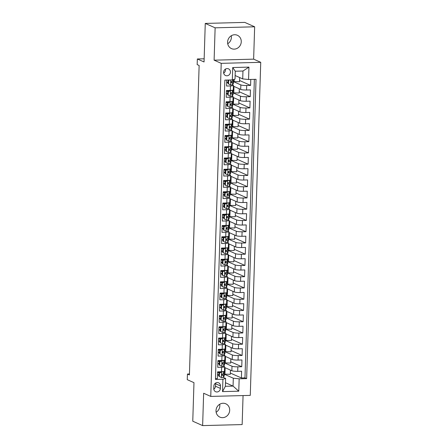 <?xml version="1.0" encoding="UTF-8"?>
<svg xmlns="http://www.w3.org/2000/svg" width="448" height="448" viewBox="0 0 448 448"><rect width="100%" height="100%" fill="white"/><g stroke="black" fill="none" stroke-linecap="round" stroke-linejoin="round"><path stroke-width="0.67" d="M227.595 42.118A7.291 6.748 114 0 0 231.459 48.597A7.291 6.748 114 0 0 241.265 41.759A7.291 6.748 114 0 0 237.395 35.28A7.291 6.748 114 0 0 227.595 42.118M231.274 35.75A7.291 6.748 -66 0 1 231.398 37.363A7.291 6.748 -66 0 1 227.718 43.73M216.014 410.637A7.291 6.748 114 0 0 219.878 417.116A7.291 6.748 114 0 0 229.684 410.284A7.291 6.748 114 0 0 225.814 403.799A7.291 6.748 114 0 0 216.014 410.637M219.694 404.27A7.291 6.748 -66 0 1 219.817 405.882A7.291 6.748 -66 0 1 216.138 412.25M223.602 72.274A3.646 3.371 114 0 0 225.534 75.516A3.646 3.371 114 0 0 230.44 72.094A3.646 3.371 114 0 0 228.502 68.852A3.646 3.371 114 0 0 223.602 72.274M223.664 73.08A3.646 3.371 114 0 0 225.445 69.087M254.649 26.796L244.782 22.4L205.262 23.425L215.13 27.821L214.11 60.172L221.217 63.342L260.736 62.317L253.635 59.147L254.649 26.796L215.13 27.821M221.217 63.342L210.75 396.413L250.27 395.388L260.736 62.317M210.75 396.413L203.644 393.249L202.63 425.6L242.15 424.575L243.062 395.578M202.63 425.6L192.763 421.204L193.973 382.665L187.264 379.674L187.443 374.046L189.414 374.926L199.136 65.481L197.165 64.602L197.344 58.974L204.053 61.964L205.262 23.425M226.744 80.063L226.559 86.033L230.457 85.932L230.317 90.429A4.558 0.7 1.8 0 0 233.29 89.869L233.436 85.366A4.558 0.7 -178.2 0 1 230.457 85.932M230.317 90.429L226.419 90.53L226.206 97.283L230.104 97.182L229.964 101.685A4.558 0.7 1.8 0 0 232.938 101.125L233.078 96.622A4.558 0.7 -178.2 0 1 230.104 97.182M229.964 101.685L226.066 101.786L225.854 108.534L229.751 108.433L229.611 112.935A4.558 0.7 1.8 0 0 232.585 112.375L232.725 107.873A4.558 0.7 -178.2 0 1 229.751 108.433M229.611 112.935L225.708 113.036L225.501 119.79L229.398 119.689L229.253 124.186A4.558 0.7 1.8 0 0 232.232 123.626L232.372 119.129A4.558 0.7 -178.2 0 1 229.398 119.689M229.253 124.186L225.355 124.292L225.142 131.04L229.046 130.939L228.9 135.442A4.558 0.7 1.8 0 0 231.879 134.882L232.019 130.379A4.558 0.7 -178.2 0 1 229.046 130.939M228.9 135.442L225.002 135.542L224.79 142.296L228.687 142.19L228.547 146.692A4.558 0.7 1.8 0 0 231.526 146.132L231.666 141.63A4.558 0.7 -178.2 0 1 228.687 142.19M228.547 146.692L224.65 146.793L224.437 153.546L228.334 153.446L228.194 157.948A4.558 0.7 1.8 0 0 231.168 157.388L231.314 152.886A4.558 0.7 -178.2 0 1 228.334 153.446M228.194 157.948L224.297 158.049L224.084 164.797L227.982 164.696L227.842 169.198A4.558 0.7 1.8 0 0 230.815 168.638L230.961 164.136A4.558 0.7 -178.2 0 1 227.982 164.696M227.842 169.198L223.944 169.299L223.731 176.053L227.629 175.952L227.489 180.449A4.558 0.7 1.8 0 0 230.462 179.889L230.602 175.392A4.558 0.7 -178.2 0 1 227.629 175.952M227.489 180.449L223.591 180.55L223.378 187.303L227.276 187.202L227.136 191.705A4.558 0.7 1.8 0 0 230.11 191.145L230.25 186.642A4.558 0.7 -178.2 0 1 227.276 187.202M227.136 191.705L223.233 191.806L223.02 198.554L226.923 198.453L226.778 202.955A4.558 0.7 1.8 0 0 229.757 202.395L229.897 197.893A4.558 0.7 -178.2 0 1 226.923 198.453M226.778 202.955L222.88 203.056L222.667 209.81L226.57 209.709L226.425 214.206A4.558 0.7 1.8 0 0 229.404 213.646L229.544 209.149A4.558 0.7 -178.2 0 1 226.57 209.709M226.425 214.206L222.527 214.312L222.314 221.06L226.212 220.959L226.072 225.462A4.558 0.7 1.8 0 0 229.051 224.902L229.191 220.399A4.558 0.7 -178.2 0 1 226.212 220.959M226.072 225.462L222.174 225.562L221.962 232.316L225.859 232.21L225.719 236.712A4.558 0.7 1.8 0 0 228.693 236.152L228.838 231.65A4.558 0.7 -178.2 0 1 225.859 232.21M225.719 236.712L221.822 236.813L221.609 243.566L225.506 243.466L225.366 247.968A4.558 0.7 1.8 0 0 228.34 247.408L228.486 242.906A4.558 0.7 -178.2 0 1 225.506 243.466M225.366 247.968L221.469 248.069L221.256 254.817L225.154 254.716L225.014 259.218A4.558 0.7 1.8 0 0 227.987 258.658L228.127 254.156A4.558 0.7 -178.2 0 1 225.154 254.716M225.014 259.218L221.11 259.319L220.903 266.073L224.801 265.972L224.661 270.469A4.558 0.7 1.8 0 0 227.634 269.909L227.774 265.412A4.558 0.7 -178.2 0 1 224.801 265.972M224.661 270.469L220.758 270.57L220.545 277.323L224.448 277.222L224.302 281.725A4.558 0.7 1.8 0 0 227.282 281.165L227.422 276.662A4.558 0.7 -178.2 0 1 224.448 277.222M224.302 281.725L220.405 281.826L220.192 288.574L224.09 288.473L223.95 292.975A4.558 0.7 1.8 0 0 226.929 292.415L227.069 287.913A4.558 0.7 -178.2 0 1 224.09 288.473M223.95 292.975L220.052 293.076L219.839 299.83L223.737 299.729L223.597 304.231A4.558 0.7 1.8 0 0 226.576 303.666L226.716 299.169A4.558 0.7 -178.2 0 1 223.737 299.729M223.597 304.231L219.699 304.332L219.486 311.08L223.384 310.979L223.244 315.482A4.558 0.7 1.8 0 0 226.218 314.922L226.363 310.419A4.558 0.7 -178.2 0 1 223.384 310.979M223.244 315.482L219.346 315.582L219.134 322.336L223.031 322.235L222.891 326.732A4.558 0.7 1.8 0 0 225.865 326.172L226.01 321.67A4.558 0.7 -178.2 0 1 223.031 322.235M222.891 326.732L218.994 326.833L218.781 333.586L222.678 333.486L222.538 337.988A4.558 0.7 1.8 0 0 225.512 337.428L225.652 332.926A4.558 0.7 -178.2 0 1 222.678 333.486M222.538 337.988L218.635 338.089L218.428 344.837L222.326 344.736L222.186 349.238A4.558 0.7 1.8 0 0 225.159 348.678L225.299 344.176A4.558 0.7 -178.2 0 1 222.326 344.736M222.186 349.238L218.282 349.339L218.07 356.093L221.973 355.992L221.827 360.489A4.558 0.7 1.8 0 0 224.806 359.929L224.946 355.432A4.558 0.7 -178.2 0 1 221.973 355.992M221.827 360.489L217.93 360.59L217.717 367.343L221.614 367.242A4.558 0.7 1.8 0 0 224.594 366.682A4.558 0.7 1.8 0 0 224.314 366.43L223.541 366.083M224.566 367.478L231.862 370.731A4.558 0.7 1.8 0 0 237.709 371.325L241.612 371.218L241.399 377.972L230.362 373.055M224.655 362.953L232.002 366.229A4.558 0.7 1.8 0 0 237.854 366.822L241.752 366.722L230.714 361.799M241.752 366.722L241.965 359.968L238.067 360.069A4.558 0.7 1.8 0 1 232.215 359.475L224.924 356.227M225.277 344.977L232.568 348.225A4.558 0.7 1.8 0 0 238.42 348.818L242.318 348.718L242.105 355.466L231.067 350.549M225.63 333.721L232.921 336.974A4.558 0.7 1.8 0 0 238.773 337.562L242.67 337.462L242.458 344.215L231.42 339.298M225.982 322.47L233.274 325.718A4.558 0.7 1.8 0 0 239.126 326.312L243.023 326.211L242.81 332.965L231.773 328.042M226.335 311.214L233.626 314.468A4.558 0.7 1.8 0 0 239.478 315.062L243.376 314.961L243.163 321.709L232.131 316.792M226.688 299.964L233.979 303.212A4.558 0.7 1.8 0 0 239.831 303.806L243.734 303.705L243.522 310.458L232.484 305.536M227.041 288.714L234.338 291.962A4.558 0.7 1.8 0 0 240.184 292.555L244.087 292.454L243.874 299.202L232.837 294.286M227.399 277.458L234.69 280.711A4.558 0.7 1.8 0 0 240.542 281.299L244.44 281.198L244.227 287.952L233.19 283.035M227.752 266.207L235.043 269.455A4.558 0.7 1.8 0 0 240.895 270.049L244.793 269.948L244.58 276.702L233.542 271.779M228.105 254.957L235.396 258.205A4.558 0.7 1.8 0 0 241.248 258.798L245.146 258.698L244.933 265.446L233.895 260.529M228.458 243.701L235.749 246.954A4.558 0.7 1.8 0 0 241.601 247.542L245.498 247.442L245.286 254.195L234.248 249.273M228.81 232.45L236.102 235.698A4.558 0.7 1.8 0 0 241.954 236.292L245.851 236.191L245.644 242.945L234.606 238.022M229.163 221.194L236.46 224.448A4.558 0.7 1.8 0 0 242.306 225.042L246.21 224.941L245.997 231.689L234.959 226.772M229.522 209.944L236.813 213.192A4.558 0.7 1.8 0 0 242.659 213.786L246.562 213.685L246.35 220.438L235.312 215.516M229.874 198.694L237.166 201.942A4.558 0.7 1.8 0 0 243.018 202.535L246.915 202.434L246.702 209.182L235.665 204.266M230.227 187.438L237.518 190.691A4.558 0.7 1.8 0 0 243.37 191.279L247.268 191.178L247.055 197.932L236.018 193.015M230.58 176.187L237.871 179.435A4.558 0.7 1.8 0 0 243.723 180.029L247.621 179.928L247.408 186.682L236.37 181.759M230.933 164.937L238.224 168.185A4.558 0.7 1.8 0 0 244.076 168.778L247.974 168.678L247.761 175.426L236.723 170.509M231.286 153.681L238.577 156.929A4.558 0.7 1.8 0 0 244.429 157.522L248.326 157.422L248.119 164.175L237.082 159.253M231.638 142.43L238.935 145.678A4.558 0.7 1.8 0 0 244.782 146.272L248.685 146.171L248.472 152.919L237.434 148.002M231.997 131.174L239.288 134.428A4.558 0.7 1.8 0 0 245.14 135.022L249.038 134.915L248.825 141.669L237.787 136.752M232.35 119.924L239.641 123.172A4.558 0.7 1.8 0 0 245.493 123.766L249.39 123.665L249.178 130.418L238.14 125.496M232.702 108.674L239.994 111.922A4.558 0.7 1.8 0 0 245.846 112.515L249.743 112.414L249.53 119.162L238.493 114.246M233.055 97.418L240.346 100.671A4.558 0.7 1.8 0 0 246.198 101.259L250.096 101.158L249.883 107.912L238.846 102.995M233.408 86.167L240.699 89.415A4.558 0.7 1.8 0 0 246.551 90.009L250.449 89.908L250.236 96.662L239.204 91.739M233.436 85.366A4.558 0.7 -178.2 0 0 233.15 85.114L232.383 84.773M228.06 82.846L226.677 82.23M233.078 96.622A4.558 0.7 -178.2 0 0 232.798 96.365L232.03 96.023M227.707 94.097L226.324 93.481M232.725 107.873A4.558 0.7 -178.2 0 0 232.445 107.621L231.672 107.279M227.354 105.353L225.971 104.737M232.372 119.129A4.558 0.7 -178.2 0 0 232.092 118.871L231.319 118.53M227.002 116.603L225.618 115.987M232.019 130.379A4.558 0.7 -178.2 0 0 231.739 130.127L230.966 129.78M226.643 127.854L225.266 127.238M231.666 141.63A4.558 0.7 -178.2 0 0 231.381 141.378L230.614 141.036M226.29 139.11L224.913 138.494M231.314 152.886A4.558 0.7 -178.2 0 0 231.028 152.628L230.261 152.286M225.938 150.36L224.554 149.744M230.961 164.136A4.558 0.7 -178.2 0 0 230.675 163.884L229.908 163.537M225.585 161.616L224.202 161M230.602 175.392A4.558 0.7 -178.2 0 0 230.322 175.134L229.55 174.793M225.232 172.866L223.849 172.25M230.25 186.642A4.558 0.7 -178.2 0 0 229.97 186.39L229.197 186.043M224.879 184.117L223.496 183.501M229.897 197.893A4.558 0.7 -178.2 0 0 229.617 197.641L228.844 197.299M224.526 195.373L223.143 194.757M229.544 209.149A4.558 0.7 -178.2 0 0 229.264 208.891L228.491 208.55M224.168 206.623L222.79 206.007M229.191 220.399A4.558 0.7 -178.2 0 0 228.906 220.147L228.138 219.8M223.815 217.874L222.438 217.258M228.838 231.65A4.558 0.7 -178.2 0 0 228.553 231.398L227.786 231.056M223.462 229.13L222.079 228.514M228.486 242.906A4.558 0.7 -178.2 0 0 228.2 242.648L227.433 242.306M223.11 240.38L221.726 239.764M228.127 254.156A4.558 0.7 -178.2 0 0 227.847 253.904L227.074 253.557M222.757 251.636L221.374 251.02M227.774 265.412A4.558 0.7 -178.2 0 0 227.494 265.154L226.722 264.813M222.404 262.886L221.021 262.27M227.422 276.662A4.558 0.7 -178.2 0 0 227.142 276.41L226.369 276.063M222.046 274.137L220.668 273.521M227.069 287.913A4.558 0.7 -178.2 0 0 226.789 287.661L226.016 287.319M221.693 285.393L220.315 284.777M226.716 299.169A4.558 0.7 -178.2 0 0 226.43 298.911L225.663 298.57M221.34 296.643L219.957 296.027M226.363 310.419A4.558 0.7 -178.2 0 0 226.078 310.167L225.31 309.82M220.987 307.894L219.604 307.283M226.01 321.67A4.558 0.7 -178.2 0 0 225.725 321.418L224.958 321.076M220.634 319.15L219.251 318.534M225.652 332.926A4.558 0.7 -178.2 0 0 225.372 332.668L224.599 332.326M220.282 330.4L218.898 329.784M225.299 344.176A4.558 0.7 -178.2 0 0 225.019 343.924L224.246 343.582M219.929 341.656L218.546 341.04M224.946 355.432A4.558 0.7 -178.2 0 0 224.666 355.174L223.894 354.833M219.57 352.906L218.193 352.29M220.394 388.405L220.466 385.93A3.534 3.27 114 0 0 218.596 382.794A3.534 3.27 114 0 0 213.847 386.103L213.769 388.578A3.534 3.27 114 0 0 215.645 391.72A3.534 3.27 114 0 0 220.394 388.405L215.46 386.21L215.538 383.734A3.534 3.27 114 0 0 215.499 383.102M235.133 75.527L242.71 78.904L242.962 71.025L235.267 71.226L235.021 79.1L232.327 79.918L224.851 80.114L215.443 379.428L222.919 379.232L225.613 378.42L223.188 377.339M232.327 79.918L232.714 67.542L248.954 67.116L248.562 79.498L256.038 79.302L246.635 378.616L239.159 378.812L238.767 391.188L222.533 391.614L222.919 379.232M233.498 81.642L240.845 84.913L240.699 89.415M233.145 92.893L240.486 96.169L240.346 100.671M232.792 104.149L240.134 107.419L239.994 111.922M232.434 115.399L239.781 118.675L239.641 123.172M232.081 126.65L239.428 129.926L239.288 134.428M231.728 137.906L239.075 141.176L238.935 145.678M231.375 149.156L238.722 152.432L238.577 156.929M231.022 160.412L238.37 163.682L238.224 168.185M230.67 171.662L238.011 174.933L237.871 179.435M230.317 182.913L237.658 186.189L237.518 190.691M229.958 194.169L237.306 197.439L237.166 201.942M229.606 205.419L236.953 208.695L236.813 213.192M229.253 216.67L236.6 219.946L236.46 224.448M228.9 227.926L236.247 231.196L236.102 235.698M228.547 239.176L235.889 242.452L235.749 246.954M228.194 250.432L235.536 253.702L235.396 258.205M227.836 261.682L235.183 264.958L235.043 269.455M227.483 272.933L234.83 276.209L234.69 280.711M227.13 284.189L234.478 287.459L234.338 291.962M226.778 295.439L234.125 298.715L233.979 303.212M226.425 306.69L233.772 309.966L233.626 314.468M226.072 317.946L233.414 321.216L233.274 325.718M225.719 329.196L233.061 332.472L232.921 336.974M225.361 340.452L232.708 343.722L232.568 348.225M225.008 351.702L232.355 354.978L232.215 359.475M219.218 364.157L217.84 363.541M241.399 377.972L244.978 377.877L254.358 79.346M240.845 84.913A4.558 0.7 -178.2 0 0 246.691 85.506L250.594 85.406L250.779 79.436M250.236 96.662L246.338 96.762A4.558 0.7 -178.2 0 1 240.486 96.169M249.883 107.912L245.986 108.013A4.558 0.7 -178.2 0 1 240.134 107.419M249.53 119.162L245.633 119.263A4.558 0.7 -178.2 0 1 239.781 118.675M249.178 130.418L245.28 130.519A4.558 0.7 -178.2 0 1 239.428 129.926M248.825 141.669L244.927 141.77A4.558 0.7 -178.2 0 1 239.075 141.176M248.472 152.919L244.569 153.026A4.558 0.7 -178.2 0 1 238.722 152.432M248.119 164.175L244.216 164.276A4.558 0.7 -178.2 0 1 238.37 163.682M247.761 175.426L243.863 175.526A4.558 0.7 -178.2 0 1 238.011 174.933M247.408 186.682L243.51 186.782A4.558 0.7 -178.2 0 1 237.658 186.189M247.055 197.932L243.158 198.033A4.558 0.7 -178.2 0 1 237.306 197.439M246.702 209.182L242.805 209.283A4.558 0.7 -178.2 0 1 236.953 208.695M246.35 220.438L242.452 220.539A4.558 0.7 -178.2 0 1 236.6 219.946M245.997 231.689L242.094 231.79A4.558 0.7 -178.2 0 1 236.247 231.196M245.644 242.945L241.741 243.046A4.558 0.7 -178.2 0 1 235.889 242.452M245.286 254.195L241.388 254.296A4.558 0.7 -178.2 0 1 235.536 253.702M244.933 265.446L241.035 265.546A4.558 0.7 -178.2 0 1 235.183 264.958M244.58 276.702L240.682 276.802A4.558 0.7 -178.2 0 1 234.83 276.209M244.227 287.952L240.33 288.053A4.558 0.7 -178.2 0 1 234.478 287.459M243.874 299.202L239.977 299.303A4.558 0.7 -178.2 0 1 234.125 298.715M243.522 310.458L239.618 310.559A4.558 0.7 -178.2 0 1 233.772 309.966M243.163 321.709L239.266 321.81A4.558 0.7 -178.2 0 1 233.414 321.216M242.81 332.965L238.913 333.066A4.558 0.7 -178.2 0 1 233.061 332.472M242.458 344.215L238.56 344.316A4.558 0.7 -178.2 0 1 232.708 343.722M242.105 355.466L238.207 355.566A4.558 0.7 -178.2 0 1 232.355 354.978M215.471 378.644L217.364 378.594L217.577 371.846L221.474 371.745A4.558 0.7 1.8 0 0 224.454 371.185L224.594 366.682M218.865 375.413L217.482 374.797M225.613 378.42L225.366 386.294L233.055 386.098L233.307 378.218L239.159 378.812M225.478 382.721L233.055 386.098L238.767 391.188M224.302 374.209L233.307 378.218M204.148 58.8L197.344 58.974M189.442 373.996L187.443 374.046M244.978 377.877L246.635 378.616M230.451 370.104L230.322 374.293L224.302 374.158M224.93 374.433L225.137 367.735M250.594 85.406L239.557 80.489M230.81 358.848L230.675 363.042L224.655 362.902M225.282 363.182L225.49 356.479M231.162 347.598L231.028 351.792L225.014 351.652M225.635 351.932L225.848 345.229M231.515 336.347L231.381 340.536L225.366 340.402M225.988 340.676L226.201 333.978M231.868 325.091L231.734 329.286L225.719 329.146M226.341 329.426L226.554 322.722M232.221 313.841L232.092 318.035L226.072 317.895M226.694 318.175L226.906 311.472M232.574 302.585L232.445 306.779L226.425 306.645M227.052 306.919L227.259 300.216M232.926 291.334L232.798 295.529L226.778 295.389M227.405 295.669L227.612 288.966M233.285 280.084L233.15 284.273L227.13 284.138M227.758 284.413L227.965 277.715M233.638 268.828L233.503 273.022L227.489 272.882M228.11 273.162L228.323 266.459M233.99 257.578L233.856 261.772L227.842 261.632M228.463 261.912L228.676 255.209M234.343 246.327L234.209 250.516L228.194 250.382M228.816 250.656L229.029 243.958M234.696 235.071L234.567 239.266L228.547 239.126M229.169 239.406L229.382 232.702M235.049 223.821L234.92 228.015L228.9 227.875M229.527 228.155L229.734 221.452M235.402 212.565L235.273 216.759L229.253 216.625M229.88 216.899L230.087 210.196M235.76 201.314L235.626 205.509L229.606 205.369M230.233 205.649L230.44 198.946M236.113 190.064L235.978 194.253L229.964 194.118M230.586 194.393L230.798 187.695M236.466 178.808L236.331 183.002L230.317 182.862M230.938 183.142L231.151 176.439M236.818 167.558L236.69 171.752L230.67 171.612M231.291 171.892L231.504 165.189M237.171 156.307L237.042 160.496L231.022 160.362M231.644 160.636L231.857 153.938M237.524 145.051L237.395 149.246L231.375 149.106M232.002 149.386L232.21 142.682M237.877 133.801L237.748 137.99L231.728 137.855M232.355 138.13L232.562 131.432M238.235 122.545L238.101 126.739L232.086 126.599M232.708 126.879L232.915 120.176M238.588 111.294L238.454 115.489L232.439 115.349M233.061 115.629L233.274 108.926M238.941 100.044L238.806 104.233L232.792 104.098M233.414 104.373L233.626 97.675M239.294 88.788L239.165 92.982L233.145 92.842M233.766 93.122L233.979 86.419M239.646 77.538L239.518 81.732L233.498 81.592M234.119 81.872L234.203 79.352M248.562 79.498L242.71 78.904M225.366 386.294L222.533 391.614M232.714 67.542L235.267 71.226M248.954 67.116L242.962 71.025M213.802 389.211A3.534 3.27 114 0 0 215.46 386.21M214.11 60.172L253.635 59.147M221.228 371.75L221.631 371.93L219.458 373.111L219.352 376.488L221.452 377.558A3.018 0.465 1.8 0 0 223.35 377.233L224.19 376.113A8.714 1.333 1.8 0 0 224.246 375.973L224.314 373.834A8.714 1.333 1.8 0 0 223.765 373.346M221.452 377.558L219.352 376.488M218.882 374.819A7.235 1.109 1.8 0 0 217.487 374.69M221.631 371.93A3.018 0.465 1.8 0 0 223.53 371.61L223.558 371.566M219.458 373.111L218.943 372.882L218.837 376.258M218.943 372.882L221.015 371.756M224.392 371.291L224.358 372.484A8.714 1.333 -178.2 0 1 224.302 372.624L223.462 373.744A3.018 0.465 -178.2 0 1 222.314 374.024C221.542 374.522 221.53 374.976 222.275 375.374A3.018 0.465 1.8 0 0 223.418 375.099L224.258 373.974A8.714 1.333 1.8 0 0 224.314 373.834M219.643 372.501A8.714 1.333 1.8 0 0 217.56 372.322M217.554 372.551A7.235 1.109 -178.2 0 1 219.251 372.714M222.734 373.979L221.788 375.105M221.581 360.5L221.984 360.679L219.811 361.855L219.705 365.232L221.805 366.302A3.018 0.465 1.8 0 0 223.709 365.982L224.549 364.862A8.714 1.333 1.8 0 0 224.599 364.722L224.666 362.583A8.714 1.333 1.8 0 0 224.118 362.09M221.805 366.302L219.705 365.232M219.24 363.569A7.235 1.109 1.8 0 0 217.84 363.44M221.984 360.679A3.018 0.465 1.8 0 0 223.882 360.354L223.916 360.315M219.811 361.855L219.302 361.631L219.195 365.002M219.302 361.631L221.368 360.506M224.75 360.035L224.711 361.234A8.714 1.333 -178.2 0 1 224.655 361.374L223.815 362.494A3.018 0.465 -178.2 0 1 222.667 362.774C221.894 363.272 221.883 363.72 222.628 364.123A3.018 0.465 1.8 0 0 223.776 363.843L224.616 362.723A8.714 1.333 1.8 0 0 224.666 362.583M219.996 361.25A8.714 1.333 1.8 0 0 217.913 361.066M217.907 361.301A7.235 1.109 -178.2 0 1 219.604 361.463M223.087 362.723L222.141 363.849M221.934 349.244L222.337 349.423L220.164 350.605L220.058 353.982L222.158 355.051A3.018 0.465 1.8 0 0 224.062 354.732L224.902 353.606A8.714 1.333 1.8 0 0 224.952 353.466L225.019 351.333A8.714 1.333 1.8 0 0 224.47 350.84M222.158 355.051L220.058 353.982M219.593 352.313A7.235 1.109 1.8 0 0 218.193 352.184M222.337 349.423A3.018 0.465 1.8 0 0 224.235 349.104L224.269 349.065M220.164 350.605L219.654 350.375L219.548 353.752M219.654 350.375L221.721 349.25M225.103 348.785L225.064 349.978A8.714 1.333 -178.2 0 1 225.008 350.123L224.168 351.243A3.018 0.465 -178.2 0 1 223.02 351.518C222.247 352.022 222.236 352.47 222.981 352.873A3.018 0.465 1.8 0 0 224.129 352.593L224.969 351.473A8.714 1.333 1.8 0 0 225.019 351.333M220.349 349.994A8.714 1.333 1.8 0 0 218.271 349.815M218.26 350.05A7.235 1.109 -178.2 0 1 219.957 350.213M223.44 351.473L222.494 352.598M222.286 337.994L222.69 338.173L220.517 339.354L220.41 342.731L222.516 343.801A3.018 0.465 1.8 0 0 224.414 343.476L225.254 342.356A8.714 1.333 1.8 0 0 225.31 342.216L225.378 340.077A8.714 1.333 1.8 0 0 224.823 339.59M222.516 343.801L220.41 342.731M219.946 341.062A7.235 1.109 1.8 0 0 218.546 340.934M222.69 338.173A3.018 0.465 1.8 0 0 224.588 337.854L224.622 337.809M220.517 339.354L220.007 339.125L219.901 342.502M220.007 339.125L222.079 337.999M225.456 337.529L225.417 338.727A8.714 1.333 -178.2 0 1 225.361 338.867L224.521 339.987A3.018 0.465 -178.2 0 1 223.378 340.267C222.606 340.766 222.589 341.219 223.334 341.617A3.018 0.465 1.8 0 0 224.482 341.337L225.322 340.217A8.714 1.333 1.8 0 0 225.378 340.077M220.702 338.744A8.714 1.333 1.8 0 0 218.624 338.565M218.613 338.794A7.235 1.109 -178.2 0 1 220.31 338.957M223.798 340.217L222.852 341.348M222.639 326.738L223.042 326.917L220.875 328.098L220.769 331.475L222.869 332.545A3.018 0.465 1.8 0 0 224.767 332.226L225.607 331.106A8.714 1.333 1.8 0 0 225.663 330.966L225.73 328.826A8.714 1.333 1.8 0 0 225.176 328.334M222.869 332.545L220.769 331.475M220.298 329.812A7.235 1.109 1.8 0 0 218.904 329.683M223.042 326.917A3.018 0.465 1.8 0 0 224.946 326.598L224.974 326.558M220.875 328.098L220.36 327.869L220.254 331.246M220.36 327.869L222.432 326.743M225.809 326.278L225.77 327.477A8.714 1.333 -178.2 0 1 225.719 327.617L224.879 328.737A3.018 0.465 -178.2 0 1 223.731 329.017C222.958 329.515 222.942 329.963 223.686 330.366A3.018 0.465 1.8 0 0 224.834 330.086L225.674 328.966A8.714 1.333 1.8 0 0 225.73 328.826M221.06 327.494A8.714 1.333 1.8 0 0 218.977 327.309M218.971 327.544A7.235 1.109 -178.2 0 1 220.662 327.706M224.151 328.966L223.205 330.092M222.998 315.487L223.395 315.666L221.228 316.848L221.122 320.225L223.222 321.294A3.018 0.465 1.8 0 0 225.12 320.97L225.96 319.85A8.714 1.333 1.8 0 0 226.016 319.71L226.083 317.57A8.714 1.333 1.8 0 0 225.534 317.083M223.222 321.294L221.122 320.225M220.651 318.556A7.235 1.109 1.8 0 0 219.257 318.427M223.395 315.666A3.018 0.465 1.8 0 0 225.299 315.347L225.327 315.302M221.228 316.848L220.713 316.618L220.606 319.995M220.713 316.618L222.785 315.493M226.162 315.028L226.122 316.221A8.714 1.333 -178.2 0 1 226.072 316.361L225.232 317.486A3.018 0.465 -178.2 0 1 224.084 317.761C223.311 318.265 223.294 318.713 224.039 319.11A3.018 0.465 1.8 0 0 225.187 318.836L226.027 317.716A8.714 1.333 1.8 0 0 226.083 317.57M221.413 316.238A8.714 1.333 1.8 0 0 219.33 316.058M219.324 316.294A7.235 1.109 -178.2 0 1 221.015 316.456M224.504 317.716L223.558 318.842M223.35 304.237L223.754 304.416L221.581 305.598L221.474 308.969L223.574 310.038A3.018 0.465 1.8 0 0 225.473 309.719L226.313 308.599A8.714 1.333 1.8 0 0 226.369 308.459L226.436 306.32A8.714 1.333 1.8 0 0 225.887 305.827M223.574 310.038L221.474 308.969M221.004 307.306A7.235 1.109 1.8 0 0 219.61 307.177M223.754 304.416A3.018 0.465 1.8 0 0 225.652 304.091L225.68 304.052M221.581 305.598L221.066 305.368L220.959 308.745M221.066 305.368L223.138 304.242M226.514 303.772L226.481 304.97A8.714 1.333 -178.2 0 1 226.425 305.11L225.585 306.23A3.018 0.465 -178.2 0 1 224.437 306.51C223.664 307.009 223.653 307.457 224.392 307.86A3.018 0.465 1.8 0 0 225.54 307.58L226.38 306.46A8.714 1.333 1.8 0 0 226.436 306.32M221.766 304.987A8.714 1.333 1.8 0 0 219.682 304.802M219.677 305.038A7.235 1.109 -178.2 0 1 221.374 305.2M224.857 306.46L223.91 307.586M223.703 292.981L224.106 293.16L221.934 294.342L221.827 297.718L223.927 298.788A3.018 0.465 1.8 0 0 225.826 298.469L226.666 297.349A8.714 1.333 1.8 0 0 226.722 297.203L226.789 295.07A8.714 1.333 1.8 0 0 226.24 294.577M223.927 298.788L221.827 297.718M221.362 296.05A7.235 1.109 1.8 0 0 219.962 295.926M224.106 293.16A3.018 0.465 1.8 0 0 226.005 292.841L226.033 292.802M221.934 294.342L221.418 294.112L221.312 297.489M221.418 294.112L223.49 292.986M226.867 292.522L226.834 293.72A8.714 1.333 -178.2 0 1 226.778 293.86L225.938 294.98A3.018 0.465 -178.2 0 1 224.79 295.26C224.017 295.758 224.006 296.206 224.75 296.61A3.018 0.465 1.8 0 0 225.893 296.33L226.733 295.21A8.714 1.333 1.8 0 0 226.789 295.07M222.118 293.737A8.714 1.333 1.8 0 0 220.035 293.552M220.03 293.787A7.235 1.109 -178.2 0 1 221.726 293.95M225.21 295.21L224.263 296.335M224.056 281.73L224.459 281.91L222.286 283.091L222.18 286.468L224.28 287.538A3.018 0.465 1.8 0 0 226.184 287.213L227.024 286.093A8.714 1.333 1.8 0 0 227.074 285.953L227.142 283.814A8.714 1.333 1.8 0 0 226.593 283.326M224.28 287.538L222.18 286.468M221.715 284.799A7.235 1.109 1.8 0 0 220.315 284.67M224.459 281.91A3.018 0.465 1.8 0 0 226.358 281.59L226.391 281.546M222.286 283.091L221.777 282.862L221.67 286.238M221.777 282.862L223.843 281.736M227.226 281.271L227.186 282.464A8.714 1.333 -178.2 0 1 227.13 282.604L226.29 283.724A3.018 0.465 -178.2 0 1 225.142 284.004C224.37 284.502 224.358 284.956 225.103 285.354A3.018 0.465 1.8 0 0 226.251 285.079L227.091 283.954A8.714 1.333 1.8 0 0 227.142 283.814M222.471 282.481A8.714 1.333 1.8 0 0 220.394 282.302M220.382 282.531A7.235 1.109 -178.2 0 1 222.079 282.694M225.562 283.959L224.616 285.085M224.409 270.48L224.812 270.659L222.639 271.835L222.533 275.212L224.633 276.282A3.018 0.465 1.8 0 0 226.537 275.962L227.377 274.842A8.714 1.333 1.8 0 0 227.427 274.702L227.494 272.563A8.714 1.333 1.8 0 0 226.946 272.07M224.633 276.282L222.533 275.212M222.068 273.549A7.235 1.109 1.8 0 0 220.668 273.42M224.812 270.659A3.018 0.465 1.8 0 0 226.71 270.334L226.744 270.295M222.639 271.835L222.13 271.611L222.023 274.982M222.13 271.611L224.202 270.486M227.578 270.015L227.539 271.214A8.714 1.333 -178.2 0 1 227.483 271.354L226.643 272.474A3.018 0.465 -178.2 0 1 225.495 272.754C224.722 273.252 224.711 273.7 225.456 274.103A3.018 0.465 1.8 0 0 226.604 273.823L227.444 272.703A8.714 1.333 1.8 0 0 227.494 272.563M222.824 271.23A8.714 1.333 1.8 0 0 220.746 271.046M220.735 271.281A7.235 1.109 -178.2 0 1 222.432 271.443M225.915 272.703L224.969 273.829M224.762 259.224L225.165 259.403L222.992 260.585L222.891 263.962L224.991 265.031A3.018 0.465 1.8 0 0 226.89 264.712L227.73 263.586A8.714 1.333 1.8 0 0 227.786 263.446L227.853 261.307A8.714 1.333 1.8 0 0 227.298 260.82M224.991 265.031L222.891 263.962M222.421 262.293A7.235 1.109 1.8 0 0 221.026 262.164M225.165 259.403A3.018 0.465 1.8 0 0 227.063 259.084L227.097 259.045M222.992 260.585L222.482 260.355L222.376 263.732M222.482 260.355L224.554 259.23M227.931 258.765L227.892 259.958A8.714 1.333 -178.2 0 1 227.836 260.103L226.996 261.223A3.018 0.465 -178.2 0 1 225.854 261.498C225.081 262.002 225.064 262.45 225.809 262.853A3.018 0.465 1.8 0 0 226.957 262.573L227.797 261.453A8.714 1.333 1.8 0 0 227.853 261.307M223.177 259.974A8.714 1.333 1.8 0 0 221.099 259.795M221.094 260.03A7.235 1.109 -178.2 0 1 222.785 260.193M226.274 261.453L225.327 262.578M225.114 247.974L225.518 248.153L223.35 249.334L223.244 252.706L225.344 253.775A3.018 0.465 1.8 0 0 227.242 253.456L228.082 252.336A8.714 1.333 1.8 0 0 228.138 252.196L228.206 250.057A8.714 1.333 1.8 0 0 227.651 249.564M225.344 253.775L223.244 252.706M222.774 251.042A7.235 1.109 1.8 0 0 221.379 250.914M225.518 248.153A3.018 0.465 1.8 0 0 227.422 247.828L227.45 247.789M223.35 249.334L222.835 249.105L222.729 252.482M222.835 249.105L224.907 247.979M228.284 247.509L228.245 248.707A8.714 1.333 -178.2 0 1 228.194 248.847L227.354 249.967A3.018 0.465 -178.2 0 1 226.206 250.247C225.434 250.746 225.417 251.199 226.162 251.597A3.018 0.465 1.8 0 0 227.31 251.317L228.15 250.197A8.714 1.333 1.8 0 0 228.206 250.057M223.535 248.724A8.714 1.333 1.8 0 0 221.452 248.545M221.446 248.774A7.235 1.109 -178.2 0 1 223.138 248.937M226.626 250.197L225.68 251.322M225.473 236.718L225.876 236.897L223.703 238.078L223.597 241.455L225.697 242.525A3.018 0.465 1.8 0 0 227.595 242.206L228.435 241.086A8.714 1.333 1.8 0 0 228.491 240.946L228.558 238.806A8.714 1.333 1.8 0 0 228.01 238.314M225.697 242.525L223.597 241.455M223.126 239.792A7.235 1.109 1.8 0 0 221.732 239.663M225.876 236.897A3.018 0.465 1.8 0 0 227.774 236.578L227.802 236.538M223.703 238.078L223.188 237.849L223.082 241.226M223.188 237.849L225.26 236.723M228.637 236.258L228.598 237.457A8.714 1.333 -178.2 0 1 228.547 237.597L227.707 238.717A3.018 0.465 -178.2 0 1 226.559 238.997C225.786 239.495 225.77 239.943 226.514 240.346A3.018 0.465 1.8 0 0 227.662 240.066L228.502 238.946A8.714 1.333 1.8 0 0 228.558 238.806M223.888 237.474A8.714 1.333 1.8 0 0 221.805 237.289M221.799 237.524A7.235 1.109 -178.2 0 1 223.496 237.686M226.979 238.946L226.033 240.072M225.826 225.467L226.229 225.646L224.056 226.828L223.95 230.205L226.05 231.274A3.018 0.465 1.8 0 0 227.948 230.95L228.788 229.83A8.714 1.333 1.8 0 0 228.844 229.69L228.911 227.55A8.714 1.333 1.8 0 0 228.362 227.063M226.05 231.274L223.95 230.205M223.479 228.536A7.235 1.109 1.8 0 0 222.085 228.407M226.229 225.646A3.018 0.465 1.8 0 0 228.127 225.327L228.155 225.282M224.056 226.828L223.541 226.598L223.434 229.975M223.541 226.598L225.613 225.473M228.99 225.008L228.956 226.201A8.714 1.333 -178.2 0 1 228.9 226.341L228.06 227.466A3.018 0.465 -178.2 0 1 226.912 227.741C226.139 228.239 226.128 228.693 226.867 229.09A3.018 0.465 1.8 0 0 228.015 228.816L228.855 227.696A8.714 1.333 1.8 0 0 228.911 227.55M224.241 226.218A8.714 1.333 1.8 0 0 222.158 226.038M222.152 226.274A7.235 1.109 -178.2 0 1 223.849 226.43M227.332 227.696L226.386 228.822M226.178 214.217L226.582 214.396L224.409 215.578L224.302 218.949L226.402 220.018A3.018 0.465 1.8 0 0 228.301 219.699L229.141 218.579A8.714 1.333 1.8 0 0 229.197 218.439L229.264 216.3A8.714 1.333 1.8 0 0 228.715 215.807M226.402 220.018L224.302 218.949M223.838 217.286A7.235 1.109 1.8 0 0 222.438 217.157M226.582 214.396A3.018 0.465 1.8 0 0 228.48 214.071L228.514 214.032M224.409 215.578L223.894 215.348L223.787 218.725M223.894 215.348L225.966 214.222M229.342 213.752L229.309 214.95A8.714 1.333 -178.2 0 1 229.253 215.09L228.413 216.21A3.018 0.465 -178.2 0 1 227.265 216.49C226.492 216.989 226.481 217.437 227.226 217.84A3.018 0.465 1.8 0 0 228.368 217.56L229.208 216.44A8.714 1.333 1.8 0 0 229.264 216.3M224.594 214.967A8.714 1.333 1.8 0 0 222.51 214.782M222.505 215.018A7.235 1.109 -178.2 0 1 224.202 215.18M227.685 216.44L226.738 217.566M226.531 202.961L226.934 203.14L224.762 204.322L224.655 207.698L226.755 208.768A3.018 0.465 1.8 0 0 228.659 208.449L229.499 207.329A8.714 1.333 1.8 0 0 229.55 207.183L229.617 205.05A8.714 1.333 1.8 0 0 229.068 204.557M226.755 208.768L224.655 207.698M224.19 206.03A7.235 1.109 1.8 0 0 222.79 205.906M226.934 203.14A3.018 0.465 1.8 0 0 228.833 202.821L228.866 202.782M224.762 204.322L224.252 204.092L224.146 207.469M224.252 204.092L226.318 202.966M229.701 202.502L229.662 203.694A8.714 1.333 -178.2 0 1 229.606 203.84L228.766 204.96A3.018 0.465 -178.2 0 1 227.618 205.234C226.845 205.738 226.834 206.186 227.578 206.59A3.018 0.465 1.8 0 0 228.726 206.31L229.566 205.19A8.714 1.333 1.8 0 0 229.617 205.05M224.946 203.717A8.714 1.333 1.8 0 0 222.869 203.532M222.858 203.767A7.235 1.109 -178.2 0 1 224.554 203.93M228.038 205.19L227.091 206.315M226.884 191.71L227.287 191.89L225.114 193.071L225.008 196.448L227.114 197.518A3.018 0.465 1.8 0 0 229.012 197.193L229.852 196.073A8.714 1.333 1.8 0 0 229.902 195.933L229.97 193.794A8.714 1.333 1.8 0 0 229.421 193.306M227.114 197.518L225.008 196.448M224.543 194.779A7.235 1.109 1.8 0 0 223.143 194.65M227.287 191.89A3.018 0.465 1.8 0 0 229.186 191.57L229.219 191.526M225.114 193.071L224.605 192.842L224.498 196.218M224.605 192.842L226.677 191.716M230.054 191.251L230.014 192.444A8.714 1.333 -178.2 0 1 229.958 192.584L229.118 193.704A3.018 0.465 -178.2 0 1 227.97 193.984C227.203 194.482 227.186 194.936 227.931 195.334A3.018 0.465 1.8 0 0 229.079 195.054L229.919 193.934A8.714 1.333 1.8 0 0 229.97 193.794M225.299 192.461A8.714 1.333 1.8 0 0 223.222 192.282M223.21 192.511A7.235 1.109 -178.2 0 1 224.907 192.674M228.396 193.939L227.444 195.065M227.237 180.454L227.64 180.639L225.467 181.815L225.366 185.192L227.466 186.262A3.018 0.465 1.8 0 0 229.365 185.942L230.205 184.822A8.714 1.333 1.8 0 0 230.261 184.682L230.328 182.543A8.714 1.333 1.8 0 0 229.774 182.05M227.466 186.262L225.366 185.192M224.896 183.529A7.235 1.109 1.8 0 0 223.502 183.4M227.64 180.639A3.018 0.465 1.8 0 0 229.538 180.314L229.572 180.275M225.467 181.815L224.958 181.591L224.851 184.962M224.958 181.591L227.03 180.46M230.406 179.995L230.367 181.194A8.714 1.333 -178.2 0 1 230.311 181.334L229.471 182.454A3.018 0.465 -178.2 0 1 228.329 182.734C227.556 183.232 227.539 183.68 228.284 184.083A3.018 0.465 1.8 0 0 229.432 183.803L230.272 182.683A8.714 1.333 1.8 0 0 230.328 182.543M225.658 181.21A8.714 1.333 1.8 0 0 223.574 181.026M223.569 181.261A7.235 1.109 -178.2 0 1 225.26 181.423M228.749 182.683L227.802 183.809M227.595 169.204L227.993 169.383L225.826 170.565L225.719 173.942L227.819 175.011A3.018 0.465 1.8 0 0 229.718 174.692L230.558 173.566A8.714 1.333 1.8 0 0 230.614 173.426L230.681 171.287A8.714 1.333 1.8 0 0 230.126 170.8M227.819 175.011L225.719 173.942M225.249 172.273A7.235 1.109 1.8 0 0 223.854 172.144M227.993 169.383A3.018 0.465 1.8 0 0 229.897 169.064L229.925 169.025M225.826 170.565L225.31 170.335L225.204 173.712M225.31 170.335L227.382 169.21M230.759 168.745L230.72 169.938A8.714 1.333 -178.2 0 1 230.67 170.083L229.83 171.203A3.018 0.465 -178.2 0 1 228.682 171.478C227.909 171.982 227.892 172.43 228.637 172.827A3.018 0.465 1.8 0 0 229.785 172.553L230.625 171.433A8.714 1.333 1.8 0 0 230.681 171.287M226.01 169.954A8.714 1.333 1.8 0 0 223.927 169.775M223.922 170.01A7.235 1.109 -178.2 0 1 225.613 170.173M229.102 171.433L228.155 172.558M227.948 157.954L228.351 158.133L226.178 159.314L226.072 162.686L228.172 163.755A3.018 0.465 1.8 0 0 230.07 163.436L230.91 162.316A8.714 1.333 1.8 0 0 230.966 162.176L231.034 160.037A8.714 1.333 1.8 0 0 230.485 159.544M228.172 163.755L226.072 162.686M225.602 161.022A7.235 1.109 1.8 0 0 224.207 160.894M228.351 158.133A3.018 0.465 1.8 0 0 230.25 157.808L230.278 157.769M226.178 159.314L225.663 159.085L225.557 162.462M225.663 159.085L227.735 157.959M231.112 157.489L231.073 158.687A8.714 1.333 -178.2 0 1 231.022 158.827L230.182 159.947A3.018 0.465 -178.2 0 1 229.034 160.227C228.262 160.726 228.245 161.179 228.99 161.577A3.018 0.465 1.8 0 0 230.138 161.297L230.978 160.177A8.714 1.333 1.8 0 0 231.034 160.037M226.363 158.704A8.714 1.333 1.8 0 0 224.28 158.525M224.274 158.754A7.235 1.109 -178.2 0 1 225.971 158.917M229.454 160.177L228.508 161.302M228.301 146.698L228.704 146.877L226.531 148.058L226.425 151.435L228.525 152.505A3.018 0.465 1.8 0 0 230.423 152.186L231.263 151.066A8.714 1.333 1.8 0 0 231.319 150.92L231.386 148.786A8.714 1.333 1.8 0 0 230.838 148.294M228.525 152.505L226.425 151.435M225.954 149.766A7.235 1.109 1.8 0 0 224.56 149.643M228.704 146.877A3.018 0.465 1.8 0 0 230.602 146.558L230.63 146.518M226.531 148.058L226.016 147.829L225.91 151.206M226.016 147.829L228.088 146.703M231.465 146.238L231.431 147.437A8.714 1.333 -178.2 0 1 231.375 147.577L230.535 148.697A3.018 0.465 -178.2 0 1 229.387 148.977C228.614 149.475 228.603 149.923 229.342 150.326A3.018 0.465 1.8 0 0 230.49 150.046L231.33 148.926A8.714 1.333 1.8 0 0 231.386 148.786M226.716 147.454A8.714 1.333 1.8 0 0 224.633 147.269M224.627 147.504A7.235 1.109 -178.2 0 1 226.324 147.666M229.807 148.926L228.861 150.052M228.654 135.447L229.057 135.626L226.884 136.808L226.778 140.185L228.878 141.254A3.018 0.465 1.8 0 0 230.776 140.93L231.616 139.81A8.714 1.333 1.8 0 0 231.672 139.67L231.739 137.53A8.714 1.333 1.8 0 0 231.19 137.043M228.878 141.254L226.778 140.185M226.313 138.516A7.235 1.109 1.8 0 0 224.913 138.387M229.057 135.626A3.018 0.465 1.8 0 0 230.955 135.307L230.989 135.262M226.884 136.808L226.369 136.578L226.268 139.955M226.369 136.578L228.441 135.453M231.818 134.988L231.784 136.181A8.714 1.333 -178.2 0 1 231.728 136.321L230.888 137.441A3.018 0.465 -178.2 0 1 229.74 137.721C228.967 138.219 228.956 138.673 229.701 139.07A3.018 0.465 1.8 0 0 230.843 138.796L231.683 137.676A8.714 1.333 1.8 0 0 231.739 137.53M227.069 136.198A8.714 1.333 1.8 0 0 224.986 136.018M224.98 136.248A7.235 1.109 -178.2 0 1 226.677 136.41M230.16 137.676L229.214 138.802M229.006 124.197L229.41 124.376L227.237 125.552L227.13 128.929L229.23 129.998A3.018 0.465 1.8 0 0 231.134 129.679L231.974 128.559A8.714 1.333 1.8 0 0 232.025 128.419L232.092 126.28A8.714 1.333 1.8 0 0 231.543 125.787M229.23 129.998L227.13 128.929M226.666 127.266A7.235 1.109 1.8 0 0 225.266 127.137M229.41 124.376A3.018 0.465 1.8 0 0 231.308 124.051L231.342 124.012M227.237 125.552L226.727 125.328L226.621 128.699M226.727 125.328L228.794 124.202M232.176 123.732L232.137 124.93A8.714 1.333 -178.2 0 1 232.081 125.07L231.241 126.19A3.018 0.465 -178.2 0 1 230.093 126.47C229.32 126.969 229.309 127.417 230.054 127.82A3.018 0.465 1.8 0 0 231.202 127.54L232.042 126.42A8.714 1.333 1.8 0 0 232.092 126.28M227.422 124.947A8.714 1.333 1.8 0 0 225.344 124.762M225.333 124.998A7.235 1.109 -178.2 0 1 227.03 125.16M230.513 126.42L229.566 127.546M229.359 112.941L229.762 113.12L227.59 114.302L227.483 117.678L229.589 118.748A3.018 0.465 1.8 0 0 231.487 118.429L232.327 117.309A8.714 1.333 1.8 0 0 232.378 117.163L232.445 115.03A8.714 1.333 1.8 0 0 231.896 114.537M229.589 118.748L227.483 117.678M227.018 116.01A7.235 1.109 1.8 0 0 225.618 115.886M229.762 113.12A3.018 0.465 1.8 0 0 231.661 112.801L231.694 112.762M227.59 114.302L227.08 114.072L226.974 117.449M227.08 114.072L229.152 112.946M232.529 112.482L232.49 113.674A8.714 1.333 -178.2 0 1 232.434 113.82L231.594 114.94A3.018 0.465 -178.2 0 1 230.451 115.214C229.678 115.718 229.662 116.166 230.406 116.57A3.018 0.465 1.8 0 0 231.554 116.29L232.394 115.17A8.714 1.333 1.8 0 0 232.445 115.03M227.774 113.697A8.714 1.333 1.8 0 0 225.697 113.512M225.686 113.747A7.235 1.109 -178.2 0 1 227.382 113.91M230.871 115.17L229.919 116.295M229.712 101.69L230.115 101.87L227.948 103.051L227.842 106.428L229.942 107.498A3.018 0.465 1.8 0 0 231.84 107.173L232.68 106.053A8.714 1.333 1.8 0 0 232.736 105.913L232.803 103.774A8.714 1.333 1.8 0 0 232.249 103.286M229.942 107.498L227.842 106.428M227.371 104.759A7.235 1.109 1.8 0 0 225.977 104.63M230.115 101.87A3.018 0.465 1.8 0 0 232.019 101.55L232.047 101.506M227.948 103.051L227.433 102.822L227.326 106.198M227.433 102.822L229.505 101.696M232.882 101.226L232.842 102.424A8.714 1.333 -178.2 0 1 232.786 102.564L231.952 103.684A3.018 0.465 -178.2 0 1 230.804 103.964C230.031 104.462 230.014 104.916 230.759 105.314A3.018 0.465 1.8 0 0 231.907 105.034L232.747 103.914A8.714 1.333 1.8 0 0 232.803 103.774M228.133 102.441A8.714 1.333 1.8 0 0 226.05 102.262M226.044 102.491A7.235 1.109 -178.2 0 1 227.735 102.654M231.224 103.919L230.278 105.045M230.07 90.434L230.468 90.614L228.301 91.795L228.194 95.172L230.294 96.242A3.018 0.465 1.8 0 0 232.193 95.922L233.033 94.802A8.714 1.333 1.8 0 0 233.089 94.662L233.156 92.523A8.714 1.333 1.8 0 0 232.602 92.03M230.294 96.242L228.194 95.172M227.724 93.509A7.235 1.109 1.8 0 0 226.33 93.38M230.468 90.614A3.018 0.465 1.8 0 0 232.372 90.294L232.4 90.255M228.301 91.795L227.786 91.571L227.679 94.942M227.786 91.571L229.858 90.44M233.234 89.975L233.195 91.174A8.714 1.333 -178.2 0 1 233.145 91.314L232.305 92.434A3.018 0.465 -178.2 0 1 231.157 92.714C230.384 93.212 230.367 93.66 231.112 94.063A3.018 0.465 1.8 0 0 232.26 93.783L233.1 92.663A8.714 1.333 1.8 0 0 233.156 92.523M228.486 91.19A8.714 1.333 1.8 0 0 226.402 91.006M226.397 91.241A7.235 1.109 -178.2 0 1 228.088 91.403M231.577 92.663L230.63 93.789M229.678 79.985L228.654 80.545L228.547 83.922L230.647 84.991A3.018 0.465 1.8 0 0 232.546 84.666L233.386 83.546A8.714 1.333 1.8 0 0 233.442 83.406L233.509 81.267A8.714 1.333 1.8 0 0 232.96 80.78M230.647 84.991L228.547 83.922M228.077 82.253A7.235 1.109 1.8 0 0 226.682 82.124M228.654 80.545L228.138 80.315L228.032 83.692M228.138 80.315L228.698 80.013M233.565 79.542L233.548 79.918A8.714 1.333 -178.2 0 1 233.498 80.058L232.658 81.183A3.018 0.465 -178.2 0 1 231.51 81.458C230.737 81.962 230.72 82.41 231.465 82.807A3.018 0.465 1.8 0 0 232.613 82.533L233.453 81.413A8.714 1.333 1.8 0 0 233.509 81.267M227.427 80.046A7.235 1.109 -178.2 0 1 228.446 80.153M231.93 81.413L230.983 82.538M232.002 366.229L231.862 370.731M237.854 366.822L237.709 371.325M246.691 85.506L246.551 90.009M246.338 96.762L246.198 101.259M245.986 108.013L245.846 112.515M245.633 119.263L245.493 123.766M245.28 130.519L245.14 135.022M244.927 141.77L244.782 146.272M244.569 153.026L244.429 157.522M244.216 164.276L244.076 168.778M243.863 175.526L243.723 180.029M243.51 186.782L243.37 191.279M243.158 198.033L243.018 202.535M242.805 209.283L242.659 213.786M242.452 220.539L242.306 225.042M242.094 231.79L241.954 236.292M241.741 243.046L241.601 247.542M241.388 254.296L241.248 258.798M241.035 265.546L240.895 270.049M240.682 276.802L240.542 281.299M240.33 288.053L240.184 292.555M239.977 299.303L239.831 303.806M239.618 310.559L239.478 315.062M239.266 321.81L239.126 326.312M238.913 333.066L238.773 337.562M238.56 344.316L238.42 348.818M238.207 355.566L238.067 360.069M221.614 367.242L221.474 371.745M215.538 383.734L220.466 385.93M221.575 371.958L221.402 377.53M224.258 373.974L224.19 376.113M224.342 371.33L224.302 372.624M223.418 375.099L223.35 377.233M223.53 371.61L223.462 373.744M221.928 360.707L221.754 366.279M224.616 362.723L224.549 364.862M224.694 360.074L224.655 361.374M223.776 363.843L223.709 365.982M223.882 360.354L223.815 362.494M222.281 349.457L222.107 355.023M224.969 351.473L224.902 353.606M225.053 348.824L225.008 350.123M224.129 352.593L224.062 354.732M224.235 349.104L224.168 351.243M222.639 338.201L222.46 343.773M225.322 340.217L225.254 342.356M225.406 337.568L225.361 338.867M224.482 341.337L224.414 343.476M224.588 337.854L224.521 339.987M222.992 326.95L222.813 332.517M225.674 328.966L225.607 331.106M225.758 326.318L225.719 327.617M224.834 330.086L224.767 332.226M224.946 326.598L224.879 328.737M223.345 315.694L223.171 321.266M226.027 317.716L225.96 319.85M226.111 315.067L226.072 316.361M225.187 318.836L225.12 320.97M225.299 315.347L225.232 317.486M223.698 304.444L223.524 310.016M226.38 306.46L226.313 308.599M226.464 303.811L226.425 305.11M225.54 307.58L225.473 309.719M225.652 304.091L225.585 306.23M224.05 293.194L223.877 298.76M226.733 295.21L226.666 297.349M226.817 292.561L226.778 293.86M225.893 296.33L225.826 298.469M226.005 292.841L225.938 294.98M224.403 281.938L224.23 287.51M227.091 283.954L227.024 286.093M227.17 281.31L227.13 282.604M226.251 285.079L226.184 287.213M226.358 281.59L226.29 283.724M224.756 270.687L224.582 276.254M227.444 272.703L227.377 274.842M227.528 270.054L227.483 271.354M226.604 273.823L226.537 275.962M226.71 270.334L226.643 272.474M225.114 259.431L224.935 265.003M227.797 261.453L227.73 263.586M227.881 258.804L227.836 260.103M226.957 262.573L226.89 264.712M227.063 259.084L226.996 261.223M225.467 248.181L225.288 253.753M228.15 250.197L228.082 252.336M228.234 247.548L228.194 248.847M227.31 251.317L227.242 253.456M227.422 247.828L227.354 249.967M225.82 236.93L225.646 242.497M228.502 238.946L228.435 241.086M228.586 236.298L228.547 237.597M227.662 240.066L227.595 242.206M227.774 236.578L227.707 238.717M226.173 225.674L225.999 231.246M228.855 227.696L228.788 229.83M228.939 225.047L228.9 226.341M228.015 228.816L227.948 230.95M228.127 225.327L228.06 227.466M226.526 214.424L226.352 219.996M229.208 216.44L229.141 218.579M229.292 213.791L229.253 215.09M228.368 217.56L228.301 219.699M228.48 214.071L228.413 216.21M226.878 203.174L226.705 208.74M229.566 205.19L229.499 207.329M229.645 202.541L229.606 203.84M228.726 206.31L228.659 208.449M228.833 202.821L228.766 204.96M227.231 191.918L227.058 197.49M229.919 193.934L229.852 196.073M230.003 191.29L229.958 192.584M229.079 195.054L229.012 197.193M229.186 191.57L229.118 193.704M227.59 180.667L227.41 186.234M230.272 182.683L230.205 184.822M230.356 180.034L230.311 181.334M229.432 183.803L229.365 185.942M229.538 180.314L229.471 182.454M227.942 169.411L227.763 174.983M230.625 171.433L230.558 173.566M230.709 168.784L230.67 170.083M229.785 172.553L229.718 174.692M229.897 169.064L229.83 171.203M228.295 158.161L228.122 163.733M230.978 160.177L230.91 162.316M231.062 157.528L231.022 158.827M230.138 161.297L230.07 163.436M230.25 157.808L230.182 159.947M228.648 146.91L228.474 152.477M231.33 148.926L231.263 151.066M231.414 146.278L231.375 147.577M230.49 150.046L230.423 152.186M230.602 146.558L230.535 148.697M229.001 135.654L228.827 141.226M231.683 137.676L231.616 139.81M231.767 135.027L231.728 136.321M230.843 138.796L230.776 140.93M230.955 135.307L230.888 137.441M229.354 124.404L229.18 129.976M232.042 126.42L231.974 128.559M232.12 123.771L232.081 125.07M231.202 127.54L231.134 129.679M231.308 124.051L231.241 126.19M229.706 113.154L229.533 118.72M232.394 115.17L232.327 117.309M232.478 112.521L232.434 113.82M231.554 116.29L231.487 118.429M231.661 112.801L231.594 114.94M230.065 101.898L229.886 107.47M232.747 103.914L232.68 106.053M232.831 101.27L232.786 102.564M231.907 105.034L231.84 107.173M232.019 101.55L231.952 103.684M230.418 90.647L230.244 96.214M233.1 92.663L233.033 94.802M233.184 90.014L233.145 91.314M232.26 93.783L232.193 95.922M232.372 90.294L232.305 92.434M230.754 79.957L230.597 84.963M233.453 81.413L233.386 83.546M233.514 79.559L233.498 80.058M232.613 82.533L232.546 84.666M232.702 79.806L232.658 81.183"/></g></svg>
